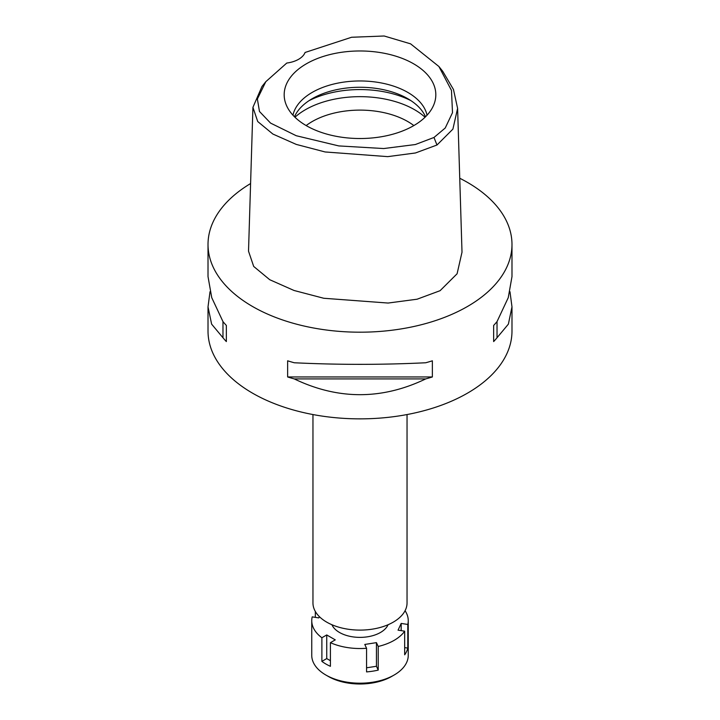 <?xml version="1.0" encoding="UTF-8"?>
<svg xmlns="http://www.w3.org/2000/svg" width="720" height="720" viewBox="0 0 720 720"><rect width="100%" height="100%" fill="white"/><g stroke="black" fill="none" stroke-linecap="round" stroke-linejoin="round"><path stroke-width="1.08" d="M433.989 137.466L415.332 144.54L383.706 148.545L338.751 145.917L296.244 135.729L270.594 123.111L259.479 111.483L257.373 98.991L265.797 81.702L286.776 63.045A24.12 13.932 0 0 0 305.082 52.47L351.585 37.26L384.174 36L410.607 43.848L438.903 66.501L451.476 90.432L452.502 112.671L445.23 128.016L433.989 137.466L436.977 145.017L415.458 152.973L387.729 156.636L325.143 151.965L296.253 144.405L272.871 134.046L257.724 121.536L252.927 107.343L261.963 86.508L265.797 81.702M306.387 63.792A75.825 43.776 0 0 0 285.552 103.041A75.825 43.776 0 0 0 337.779 136.602A75.825 43.776 0 0 0 413.613 125.703A75.825 43.776 0 0 0 434.448 103.041A75.825 43.776 0 0 0 395.55 56.088A75.825 43.776 0 0 0 306.387 63.792M438.903 66.501L442.737 71.307L453.474 89.496L457.605 108.36L452.898 129.132L436.977 145.017M252.927 107.343L248.517 251.181L253.692 266.436L269.73 279.711L294.021 290.475L323.739 298.26L388.125 303.048L417.096 299.214L440.091 290.691L457.092 273.771L462.006 252.198L457.605 108.36M459.738 178.245A151.983 87.75 180 0 1 511.983 244.449A151.983 87.75 180 0 1 467.469 306.495A151.983 87.75 180 0 1 301.842 325.512A151.983 87.75 180 0 1 208.017 244.449A151.983 87.75 180 0 1 250.587 183.546M210.015 291.726L208.017 306.846L208.017 331.119A151.983 87.75 0 0 0 301.842 412.182A151.983 87.75 0 0 0 467.469 393.165A151.983 87.75 0 0 0 511.983 331.119L511.983 306.846L509.985 291.726M493.65 341.577L493.65 325.431L493.65 341.577A151.983 87.75 180 0 0 497.025 337.752L508.383 324.126L511.983 306.846M493.65 325.431A151.983 87.75 0 0 0 497.025 321.606L508.257 297.657L511.983 276.597L511.983 244.449M208.017 244.449L208.017 276.597L211.743 297.657L222.975 321.606A151.983 87.75 0 0 0 226.35 325.431L226.35 341.577L226.35 325.431M226.35 341.577A151.983 87.75 180 0 1 222.975 337.752L211.617 324.126L208.017 306.846M287.631 376.956L287.631 360.81A151.983 87.75 0 0 0 294.264 362.763C338.085 364.878 381.915 364.878 425.736 362.763A151.983 87.75 0 0 0 432.369 360.81L432.369 376.956A151.983 87.75 180 0 1 425.736 378.909C381.915 399.933 338.085 399.933 294.264 378.909A151.983 87.75 180 0 1 287.631 376.956L432.369 376.956M312.957 414.558L312.957 602.937A47.043 27.162 0 0 0 342 628.038A47.043 27.162 0 0 0 393.264 622.143A47.043 27.162 0 0 0 407.043 602.937L407.043 414.558M413.847 125.568A67.545 38.997 0 0 0 312.237 121.536A67.545 38.997 0 0 0 306.153 125.568M294.948 117.234A77.193 44.568 180 0 1 305.415 109.719A77.193 44.568 180 0 1 425.052 117.234M294.48 116.784A67.545 38.997 180 0 1 312.237 98.685A67.545 38.997 180 0 1 378.009 88.677A67.545 38.997 180 0 1 425.52 116.784M427.041 115.2A67.545 38.997 0 0 0 381.978 83.088A67.545 38.997 0 0 0 312.237 92.385A67.545 38.997 0 0 0 292.959 115.2M222.975 321.606L222.975 337.752M294.264 378.909L425.736 378.909M497.025 337.752L497.025 321.606M405.072 610.722A48.249 27.855 180 0 1 408.249 620.667A48.249 27.855 180 0 1 407.799 624.456L401.175 623.43L398.052 630.162L404.676 631.188A48.249 27.855 180 0 1 394.119 640.368A48.249 27.855 180 0 1 378.216 646.461L376.443 642.636L364.788 644.445L366.561 648.27A48.249 27.855 180 0 1 330.417 642.672L335.268 639.873L326.736 634.95L321.885 637.749A48.249 27.855 180 0 1 311.751 620.667A48.249 27.855 180 0 1 312.201 616.878L318.825 617.904L319.401 616.662M331.92 624.735A28.953 16.713 0 0 0 352.278 636.777A28.953 16.713 0 0 0 380.466 632.484A28.953 16.713 0 0 0 388.08 624.735M366.561 667.8L376.443 666.279L376.443 642.636M376.443 666.279L378.216 670.104L378.216 646.461M366.561 648.27L366.561 671.904A48.249 27.855 180 0 0 378.216 670.104M321.885 637.749L321.885 661.383A48.249 27.855 180 0 0 330.417 666.315L330.417 642.672M315.324 611.442L315.324 617.364M311.751 620.667L311.751 655.335A48.249 27.855 0 0 0 325.881 675.036A48.249 27.855 0 0 0 394.119 675.036L394.119 675.036A48.249 27.855 0 0 0 408.249 655.335L408.249 620.667M404.676 631.188L404.676 654.822A48.249 27.855 180 0 0 407.799 648.099L407.799 624.456M404.676 647.613L407.799 648.099M401.175 630.648L401.175 623.43M391.725 676.413L394.119 675.036L391.725 676.413A44.874 25.902 0 0 1 328.275 676.413L325.881 675.036M321.885 661.383L326.736 658.584L326.736 634.95M330.417 660.708L326.736 658.584M410.949 100.656A77.193 44.568 0 0 0 309.051 100.656"/></g></svg>
